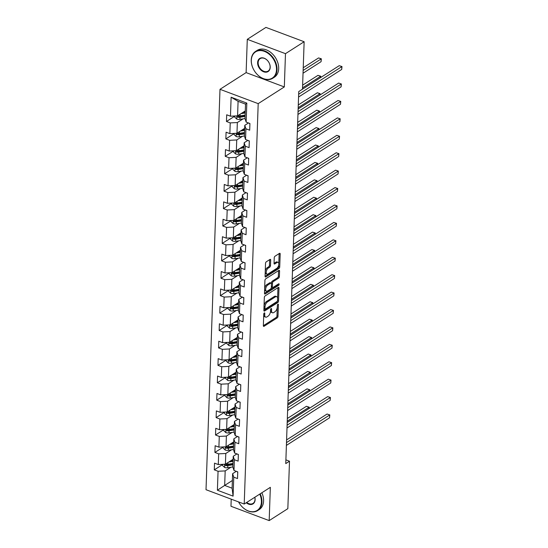 <?xml version="1.0" encoding="UTF-8"?>
<svg xmlns="http://www.w3.org/2000/svg" width="548" height="548" viewBox="0 0 548 548"><rect width="100%" height="100%" fill="white"/><g stroke="black" fill="none" stroke-linecap="round" stroke-linejoin="round"><path stroke-width="0.82" d="M264.294 312.935A0.877 0.438 110.6 0 0 263.759 314.025L263.348 325.67A1.254 0.63 110.6 0 0 263.643 326.375A1.254 0.63 110.6 0 0 264.047 326.3L277.233 317.867A1.254 0.63 110.6 0 0 278 316.299L278.405 304.654A0.877 0.438 110.6 0 0 278.199 304.167A0.877 0.438 110.6 0 0 277.918 304.215A0.877 0.438 110.6 0 0 277.384 305.311L277.329 306.818A4 2.007 110.6 0 1 274.863 311.826L273.767 312.531A4 2.007 110.6 0 1 272.479 312.771A4 2.007 110.6 0 1 271.541 310.524L271.596 309.017A0.877 0.438 110.6 0 0 271.39 308.524A0.877 0.438 110.6 0 0 271.109 308.572A0.877 0.438 110.6 0 0 270.568 309.668L270.513 311.175A4 2.007 110.6 0 1 268.047 316.182L266.951 316.888A4 2.007 110.6 0 1 265.67 317.128A4 2.007 110.6 0 1 264.732 314.881L264.78 313.374A0.877 0.438 110.6 0 0 264.574 312.881A0.877 0.438 110.6 0 0 264.294 312.935M270.691 260.06A1.254 0.63 110.6 0 0 270.397 259.362A1.254 0.63 110.6 0 0 269.993 259.437L266.294 261.8A1.254 0.63 110.6 0 0 265.527 263.369L265.074 276.302A1.254 0.63 110.6 0 0 265.369 277A1.254 0.63 110.6 0 0 265.766 276.925L278.953 268.493A1.254 0.63 110.6 0 0 279.727 266.931L280.179 253.998A1.254 0.63 110.6 0 0 279.884 253.292A1.254 0.63 110.6 0 0 279.48 253.368L275.014 256.224A1.254 0.63 110.6 0 0 274.24 257.793L274.048 263.328A1.254 0.63 110.6 0 0 274.343 264.026A1.254 0.63 110.6 0 0 274.747 263.951L276.959 262.533A3.35 1.678 110.6 0 1 278.035 262.334A3.35 1.678 110.6 0 1 278.706 265.122A3.35 1.678 110.6 0 1 276.754 268.397L268.075 273.952A3.35 1.678 110.6 0 1 266.999 274.151A3.35 1.678 110.6 0 1 266.335 271.37A3.35 1.678 110.6 0 1 268.28 268.088L269.726 267.164A1.254 0.63 110.6 0 0 270.5 265.595L270.691 260.06L269.657 259.677A1.254 0.63 110.6 0 0 269.657 259.649M284.323 86.933L285.481 53.663L304.14 41.73L265.938 27.4L247.285 39.333L246.121 72.61L220.001 89.31L258.197 103.641L284.323 86.933L246.121 72.61M231.222 499.16L230.975 506.27L269.178 520.6L270.342 487.33L244.216 504.037L258.197 103.641M269.178 520.6L287.837 508.667L289.495 461.211L285.892 459.861M304.14 41.73L302.482 89.18L298.749 91.564L285.761 463.601L289.495 461.211M265.109 295.886A1.254 0.63 110.6 0 0 264.335 297.448L263.883 310.38A1.254 0.63 110.6 0 0 264.177 311.086A1.254 0.63 110.6 0 0 264.574 311.011L277.761 302.578A1.254 0.63 110.6 0 0 278.535 301.01L278.987 288.077A1.254 0.63 110.6 0 0 278.692 287.378A1.254 0.63 110.6 0 0 278.295 287.453L265.109 295.886M264.479 293.338L264.931 280.412A1.254 0.63 110.6 0 1 265.698 278.843L278.884 270.411A1.254 0.63 110.6 0 1 279.288 270.335A1.254 0.63 110.6 0 1 279.583 271.041L279.391 276.576A1.254 0.63 110.6 0 1 278.617 278.137L273.267 281.556A1.254 0.63 110.6 0 0 272.5 283.124L272.37 286.796A1.254 0.63 110.6 0 0 272.664 287.495A1.254 0.63 110.6 0 0 273.062 287.419L278.631 283.857A0.877 0.438 110.6 0 1 278.911 283.809A0.877 0.438 110.6 0 1 279.09 284.535A0.877 0.438 110.6 0 1 278.576 285.392L265.17 293.968A1.254 0.63 110.6 0 1 264.773 294.043A1.254 0.63 110.6 0 1 264.479 293.338L277.548 285.008A0.877 0.438 110.6 0 0 278.035 284.241M220.001 89.31L206.014 489.707L244.216 504.037M234.797 116.149L226.461 121.485L230.229 122.903L229.852 133.616L226.084 132.205L225.851 138.904L229.619 140.315L229.242 151.036L225.475 149.625L225.242 156.324L229.009 157.735L228.639 168.455L224.865 167.044L224.632 173.743L228.4 175.155L228.03 185.875L224.262 184.457L224.029 191.156L227.797 192.574L227.42 203.287L223.653 201.876L223.42 208.576L227.187 209.987L226.81 220.707L223.043 219.296L222.81 225.995L226.577 227.406L226.201 238.127L222.433 236.715L222.2 243.415L225.968 244.826L225.598 255.546L221.824 254.135L221.591 260.834L225.358 262.245L224.988 272.966L221.221 271.548L220.988 278.247L224.755 279.665L224.379 290.378L220.611 288.967L220.378 295.667L224.146 297.078L223.769 307.798L220.001 306.387L219.769 313.086L223.536 314.497L223.159 325.217L219.392 323.806L219.159 330.506L222.926 331.917L222.556 342.637L218.782 341.219L218.549 347.918L222.317 349.336L221.947 360.057L218.179 358.639L217.946 365.338L221.714 366.756L221.337 377.469L217.57 376.058L217.337 382.757L221.104 384.169L220.728 394.889L216.96 393.478L216.727 400.177L220.495 401.588L220.118 412.308L216.35 410.897L216.118 417.597L219.885 419.008L219.515 429.728L215.748 428.31L215.508 435.009L219.275 436.427L218.905 447.147L215.138 445.73L214.905 452.429L218.673 453.847L218.296 464.56L214.528 463.149L214.295 469.848L218.063 471.259L217.398 490.241L233.092 496.132L232.105 488.206L232.612 473.691L236.311 471.321M226.461 121.485L226.694 114.785L230.461 116.203L231.126 97.222L246.819 103.106L246.155 122.088L249.922 123.499L249.689 130.198L245.922 128.787L245.545 139.507L249.313 140.918L249.08 147.618L245.312 146.206L244.935 156.92L248.71 158.338L248.47 165.037L244.703 163.619L244.333 174.339L248.1 175.75L247.867 182.45L244.093 181.039L243.723 191.759L247.491 193.17L247.258 199.869L243.49 198.458L243.113 209.178L246.881 210.59L246.648 217.289L242.88 215.878L242.504 226.598L246.271 228.009L246.038 234.708L242.271 233.297L241.894 244.011L245.668 245.429L245.429 252.128L241.661 250.71L241.291 261.43L245.059 262.841L244.826 269.541L241.052 268.13L240.682 278.85L244.449 280.261L244.216 286.96L240.449 285.549L240.072 296.269L243.839 297.68L243.607 304.38L239.839 302.969L239.462 313.682L243.23 315.1L242.997 321.799L239.229 320.381L238.853 331.102L242.627 332.52L242.387 339.219L238.62 337.801L238.25 348.521L242.017 349.932L241.784 356.632L238.01 355.22L237.64 365.941L241.408 367.352L241.175 374.051L237.407 372.64L237.031 383.36L240.798 384.771L240.565 391.471L236.798 390.06L236.421 400.773L240.188 402.191L239.956 408.89L236.188 407.472L235.811 418.193L239.586 419.61L239.346 426.31L235.578 424.892L235.208 435.612L238.976 437.023L238.743 443.722L234.969 442.311L234.599 453.032L238.366 454.443L238.133 461.142L234.366 459.731L233.989 470.451L237.757 471.862L237.524 478.562L233.756 477.15L233.092 496.132M244.668 128.328L236.969 133.26L237.346 122.54L243.072 118.875M248.477 122.958L244.778 125.328L244.401 136.048L245.545 139.507M237.346 122.54L230.229 122.903M236.969 133.26L229.852 133.616M245.922 128.787L244.778 125.328M244.066 145.747L236.359 150.673L236.736 139.959L242.469 136.288M247.874 140.377L244.168 142.747L243.792 153.461L244.935 156.92M236.736 139.959L229.619 140.315M236.359 150.673L229.242 151.036M245.312 146.206L244.168 142.747M243.456 163.167L235.75 168.092L236.126 157.372L241.86 153.707M247.264 157.797L243.559 160.16L243.182 170.88L244.333 174.339M236.126 157.372L229.009 157.735M235.75 168.092L228.639 168.455M244.703 163.619L243.559 160.16M242.846 180.587L235.14 185.512L235.517 174.791L241.25 171.127M246.655 175.209L242.949 177.579L242.579 188.3L243.723 191.759M235.517 174.791L228.4 175.155M235.14 185.512L228.03 185.875M244.093 181.039L242.949 177.579M242.237 198.006L234.537 202.931L234.907 192.211L240.641 188.546M246.045 192.629L242.346 194.999L241.969 205.719L243.113 209.178M234.907 192.211L227.797 192.574M234.537 202.931L227.42 203.287M243.49 198.458L242.346 194.999M241.627 215.419L233.928 220.351L234.304 209.631L240.031 205.966M245.436 210.048L241.737 212.419L241.36 223.139L242.504 226.598M234.304 209.631L227.187 209.987M233.928 220.351L226.81 220.707M242.88 215.878L241.737 212.419M241.024 232.838L233.318 237.764L233.695 227.05L239.428 223.379M244.833 227.468L241.127 229.838L240.75 240.551L241.894 244.011M233.695 227.05L226.577 227.406M233.318 237.764L226.201 238.127M242.271 233.297L241.127 229.838M240.414 250.258L232.708 255.183L233.085 244.463L238.818 240.798M244.223 244.888L240.517 247.251L240.147 257.971L241.291 261.43M233.085 244.463L225.968 244.826M232.708 255.183L225.598 255.546M241.661 250.71L240.517 247.251M239.805 267.677L232.105 272.603L232.475 261.882L238.209 258.218M243.613 262.3L239.908 264.67L239.538 275.391L240.682 278.85M232.475 261.882L225.358 262.245M232.105 272.603L224.988 272.966M241.052 268.13L239.908 264.67M239.195 285.097L231.496 290.022L231.866 279.302L237.599 275.637M243.004 279.72L239.305 282.09L238.928 292.81L240.072 296.269M231.866 279.302L224.755 279.665M231.496 290.022L224.379 290.378M240.449 285.549L239.305 282.09M238.586 302.51L230.886 307.442L231.263 296.721L236.989 293.057M242.394 297.139L238.695 299.509L238.318 310.23L239.462 313.682M231.263 296.721L224.146 297.078M230.886 307.442L223.769 307.798M239.839 302.969L238.695 299.509M237.983 319.929L230.276 324.854L230.653 314.141L236.387 310.469M241.791 314.559L238.085 316.929L237.709 327.642L238.853 331.102M230.653 314.141L223.536 314.497M230.276 324.854L223.159 325.217M239.229 320.381L238.085 316.929M237.373 337.349L229.667 342.274L230.044 331.554L235.777 327.889M241.182 331.978L237.476 334.342L237.106 345.062L238.25 348.521M230.044 331.554L222.926 331.917M229.667 342.274L222.556 342.637M238.62 337.801L237.476 334.342M236.763 354.768L229.064 359.694L229.434 348.973L235.167 345.309M240.572 349.391L236.866 351.761L236.496 362.481L237.64 365.941M229.434 348.973L222.317 349.336M229.064 359.694L221.947 360.057M238.01 355.22L236.866 351.761M236.154 372.188L228.454 377.113L228.824 366.393L234.558 362.728M239.962 366.811L236.263 369.181L235.887 379.901L237.031 383.36M228.824 366.393L221.714 366.756M228.454 377.113L221.337 377.469M237.407 372.64L236.263 369.181M235.544 389.601L227.845 394.533L228.221 383.812L233.948 380.141M239.353 384.23L235.654 386.6L235.277 397.321L236.421 400.773M228.221 383.812L221.104 384.169M227.845 394.533L220.728 394.889M236.798 390.06L235.654 386.6M234.941 407.02L227.235 411.945L227.612 401.232L233.345 397.56M238.75 401.65L235.044 404.02L234.667 414.733L235.811 418.193M227.612 401.232L220.495 401.588M227.235 411.945L220.118 412.308M236.188 407.472L235.044 404.02M234.332 424.44L226.625 429.365L227.002 418.645L232.736 414.98M238.14 419.069L234.434 421.433L234.065 432.153L235.208 435.612M227.002 418.645L219.885 419.008M226.625 429.365L219.515 429.728M235.578 424.892L234.434 421.433M233.722 441.859L226.023 446.784L226.393 436.064L232.126 432.399M237.531 436.482L233.825 438.852L233.455 449.572L234.599 453.032M226.393 436.064L219.275 436.427M226.023 446.784L218.905 447.147M234.969 442.311L233.825 438.852M233.112 459.272L225.413 464.204L225.783 453.484L231.516 449.819M236.921 453.902L233.222 456.272L232.845 466.992L233.989 470.451M225.783 453.484L218.673 453.847M225.413 464.204L218.296 464.56M234.366 459.731L233.222 456.272M232.373 480.486L224.673 485.418L225.18 470.903L230.914 467.232M225.18 470.903L218.063 471.259M232.105 488.206L224.673 485.418L217.398 490.241M233.756 477.15L232.612 473.691M285.481 53.663L247.285 39.333M246.155 122.088L245.011 118.628L245.518 104.113L238.085 101.325L237.579 115.84L245.278 110.915M246.819 103.106L245.518 104.113M238.085 101.325L231.126 97.222M237.579 115.84L230.461 116.203M222.632 464.512L214.295 469.848M223.242 447.093L214.905 452.429M223.851 429.68L215.508 435.009M224.461 412.26L216.118 417.597M225.07 394.841L216.727 400.177M225.673 377.421L217.337 382.757M226.283 360.002L217.946 365.338M226.893 342.589L218.549 347.918M227.502 325.17L219.159 330.506M228.112 307.75L219.769 313.086M228.715 290.33L220.378 295.667M229.324 272.918L220.988 278.247M229.934 255.498L221.591 260.834M230.544 238.079L222.2 243.415M231.146 220.659L222.81 225.995M231.756 203.24L223.42 208.576M232.366 185.827L224.029 191.156M232.975 168.407L224.632 173.743M233.585 150.988L225.242 156.324M234.188 133.568L225.851 138.904M263.718 315.141A4 2.007 110.6 0 0 264.636 316.737L265.67 317.128M270.527 310.785A4 2.007 110.6 0 0 271.445 312.381L272.479 312.771M263.348 325.697L276.199 317.477A1.254 0.63 110.6 0 0 276.966 315.915L277.261 307.524M277.589 298.222L277.952 287.693A1.254 0.63 110.6 0 0 277.952 287.666M263.883 310.408L276.733 302.188A1.254 0.63 110.6 0 0 277.48 300.859M264.951 308.524A0.877 0.438 110.6 0 0 265.157 309.01A0.877 0.438 110.6 0 0 265.438 308.962L277.014 301.558A0.877 0.438 110.6 0 0 277.548 300.462L277.61 298.872A4 2.007 110.6 0 0 276.671 296.626A4 2.007 110.6 0 0 275.384 296.865L267.472 301.927A4 2.007 110.6 0 0 265.006 306.935L264.951 308.524L263.965 308.147M263.951 308.421A0.877 0.438 110.6 0 0 264.122 308.627L265.157 309.01M276.671 296.626L275.637 296.235A4 2.007 110.6 0 0 274.349 296.482L275.384 296.865M264.04 305.839A4 2.007 110.6 0 1 266.438 301.537L274.349 296.482M271.445 283.432L271.466 282.734A1.254 0.63 110.6 0 1 272.24 281.172L277.583 277.747A1.254 0.63 110.6 0 0 278.357 276.185L278.548 270.65A1.254 0.63 110.6 0 0 278.548 270.623M271.37 286.755A1.254 0.63 110.6 0 0 271.63 287.111L272.664 287.495M267.719 285.104A3.35 1.678 110.6 0 0 265.773 288.385A3.35 1.678 110.6 0 0 266.444 291.173A3.35 1.678 110.6 0 0 267.513 290.967L270.575 289.015A1.254 0.63 110.6 0 0 271.342 287.447L271.472 283.775A1.254 0.63 110.6 0 0 271.178 283.076A1.254 0.63 110.6 0 0 270.781 283.152L267.719 285.104L266.691 284.72A3.35 1.678 110.6 0 0 264.643 288.638M264.622 289.159A3.35 1.678 110.6 0 0 265.41 290.783L266.444 291.173M271.178 283.076L270.15 282.686A1.254 0.63 110.6 0 0 269.746 282.761L270.781 283.152M266.691 284.72L269.746 282.761M265.253 271.239A3.35 1.678 110.6 0 1 267.246 267.698L268.691 266.773A1.254 0.63 110.6 0 0 269.465 265.211L269.657 259.677M265.205 272.479A3.35 1.678 110.6 0 0 265.972 273.767L266.999 274.151M278.035 262.334L277 261.944A3.35 1.678 110.6 0 0 275.925 262.149L276.959 262.533M274.048 263.348L275.925 262.149M278.795 263.622L279.144 253.608A1.254 0.63 110.6 0 0 279.144 253.587M265.074 276.322L277.925 268.102A1.254 0.63 110.6 0 0 278.692 266.54L278.754 264.862M222.639 464.341L222.598 465.574L224.625 467.465A3.377 1.623 2 0 0 227.749 467.732L232.845 466.93M228.845 462.005L233.044 461.348M230.612 460.875L233.071 460.491M308.956 408.589L309.004 407.253L306.421 406.287L287.337 418.494M232.969 463.471L227.872 464.266A3.377 1.623 -178 0 1 225.612 464.231C224.68 464.457 224.659 464.903 225.564 465.574A3.377 1.623 2 0 0 227.824 465.608L232.921 464.807M232.948 463.95L227.235 464.848A1.719 0.829 -178 0 1 226.639 464.882L225.564 465.574M225.612 464.231L225.105 464.307M306.421 406.287L309.168 407.178L287.241 421.172M309.168 407.178L309.106 408.493M237.743 472.28A3.377 1.623 -178 0 1 237.181 471.643M286.494 442.599L329.649 415L329.554 417.788L286.399 445.394M286.59 439.921L327.067 414.028L329.821 414.925L329.554 417.788M327.067 414.028L329.821 414.925M260.204 493.81A15.933 11.453 57.4 0 1 261.944 502.023A15.933 11.453 57.4 0 1 257.622 510.599A15.933 11.453 57.4 0 1 238.538 501.906A15.55 11.179 -122.6 0 0 252.429 511.743A15.55 11.179 -122.6 0 0 261.41 502.05A15.55 11.179 -122.6 0 0 259.745 494.104M254.827 497.248A7.775 5.59 57.4 0 1 255.115 499.687A7.775 5.59 57.4 0 1 246.23 502.749M246.71 502.441A7.391 5.316 -122.6 0 0 253.025 503.407A7.391 5.316 -122.6 0 0 255.026 499.427A7.391 5.316 -122.6 0 0 254.793 497.269M261.848 492.755A15.933 11.453 57.4 0 1 263.588 500.968A15.933 11.453 57.4 0 1 259.266 509.551L257.622 510.599M251.32 60.273A15.55 11.179 -122.6 0 0 263.437 78.617A15.55 11.179 -122.6 0 0 276.507 69.719A15.55 11.179 -122.6 0 0 264.389 51.375A15.55 11.179 -122.6 0 0 251.32 60.273M277.041 69.692A15.933 11.453 57.4 0 1 272.719 78.275A15.933 11.453 57.4 0 1 258.629 75.795A15.933 11.453 57.4 0 1 251.231 60.013A15.933 11.453 57.4 0 1 255.553 51.43A15.933 11.453 57.4 0 1 269.643 53.916A15.933 11.453 57.4 0 1 277.041 69.692M257.615 62.636A7.775 5.59 57.4 0 1 264.15 58.184A7.775 5.59 57.4 0 1 270.212 67.356A7.775 5.59 57.4 0 1 263.677 71.809A7.775 5.59 57.4 0 1 257.615 62.636M270.123 67.103A7.391 5.316 -122.6 0 0 266.691 59.78A7.391 5.316 -122.6 0 0 260.156 58.629A7.391 5.316 -122.6 0 0 258.149 62.609A7.391 5.316 -122.6 0 0 261.581 69.932A7.391 5.316 -122.6 0 0 268.123 71.082A7.391 5.316 -122.6 0 0 270.123 67.103M255.553 51.43L257.197 50.382A15.933 11.453 57.4 0 1 271.287 52.861A15.933 11.453 57.4 0 1 278.685 68.644A15.933 11.453 57.4 0 1 274.363 77.227L272.719 78.275M223.248 446.921L223.207 448.154L225.235 450.045A3.377 1.623 2 0 0 228.358 450.312L233.455 449.511M229.454 444.586L233.654 443.928M231.222 443.455L233.681 443.072M309.565 391.169L309.613 389.834L307.031 388.868L287.947 401.074M233.578 446.051L228.482 446.853A3.377 1.623 -178 0 1 226.221 446.812C225.283 447.038 225.269 447.49 226.173 448.154A3.377 1.623 2 0 0 228.434 448.189L233.53 447.394M233.558 446.531L227.845 447.428A1.719 0.829 -178 0 1 227.249 447.469L226.173 448.154M226.221 446.812L225.714 446.887M307.031 388.868L309.778 389.758L287.851 403.753M309.778 389.758L309.716 391.073M223.858 429.509L223.817 430.735L225.838 432.625A3.377 1.623 2 0 0 228.968 432.893L234.065 432.091M230.057 427.173L234.256 426.508M231.831 426.036L234.291 425.652M310.175 373.75L310.216 372.414L307.64 371.448L288.549 383.655M234.181 428.632L229.091 429.433A3.377 1.623 -178 0 1 226.824 429.399C225.892 429.625 225.879 430.07 226.783 430.735A3.377 1.623 2 0 0 229.043 430.769L234.14 429.975M234.167 429.111L228.454 430.009A1.719 0.829 -178 0 1 227.852 430.05L226.783 430.735M226.824 429.399L226.317 429.468M307.64 371.448L310.387 372.345L288.46 386.333M310.387 372.345L310.319 373.654M238.353 454.861A3.377 1.623 -178 0 1 237.791 454.23M287.104 425.18L330.259 397.581L330.163 400.369L287.001 427.974M287.193 422.501L327.677 396.608L330.423 397.505L330.163 400.369M327.677 396.608L330.423 397.505M238.962 437.441A3.377 1.623 -178 0 1 238.401 436.811M287.714 407.767L330.869 380.161L330.773 382.949L287.611 410.555M287.803 405.088L328.286 379.195L331.033 380.086L330.773 382.949M328.286 379.195L331.033 380.086M224.468 412.089L224.42 413.315L226.447 415.206A3.377 1.623 2 0 0 229.578 415.473L234.674 414.678M230.667 409.753L234.866 409.096M232.434 408.623L234.893 408.233M310.778 356.33L310.826 355.001L308.243 354.029L289.159 366.235M234.791 411.212L229.701 412.014A3.377 1.623 -178 0 1 227.434 411.98C226.502 412.206 226.488 412.651 227.386 413.315A3.377 1.623 2 0 0 229.653 413.356L234.743 412.555M234.777 411.699L229.064 412.596A1.719 0.829 -178 0 1 228.461 412.63L227.386 413.315M227.434 411.98L226.927 412.048M308.243 354.029L310.997 354.926L289.07 368.914M310.997 354.926L310.928 356.234M225.07 394.67L225.029 395.896L227.057 397.786A3.377 1.623 2 0 0 230.187 398.06L235.277 397.259M231.277 392.334L235.476 391.676M233.044 391.204L235.503 390.82M311.387 338.911L311.435 337.582L308.853 336.609L289.769 348.823M235.4 393.8L230.304 394.594A3.377 1.623 -178 0 1 228.043 394.56C227.112 394.786 227.098 395.231 227.995 395.903A3.377 1.623 2 0 0 230.256 395.937L235.352 395.135M235.387 394.279L229.667 395.177A1.719 0.829 -178 0 1 229.071 395.211L227.995 395.903M228.043 394.56L227.536 394.629M308.853 336.609L311.6 337.506L289.673 351.501M311.6 337.506L311.538 338.822M225.68 377.25L225.639 378.483L227.667 380.374A3.377 1.623 2 0 0 230.79 380.641L235.887 379.839M231.886 374.914L236.085 374.257M233.654 373.784L236.113 373.4M311.997 321.498L312.045 320.162L309.462 319.196L290.378 331.403M236.01 376.38L230.914 377.175A3.377 1.623 -178 0 1 228.653 377.14C227.721 377.367 227.701 377.812 228.605 378.483A3.377 1.623 2 0 0 230.866 378.517L235.962 377.716M235.989 376.86L230.276 377.757A1.719 0.829 -178 0 1 229.681 377.798L228.605 378.483M228.653 377.14L228.146 377.216M309.462 319.196L312.209 320.087L290.282 334.081M312.209 320.087L312.148 321.402M239.565 420.021A3.377 1.623 -178 0 1 239.003 419.391M288.317 390.347L331.478 362.742L331.376 365.537L288.221 393.135M288.412 387.669L328.896 361.776L331.643 362.666L331.376 365.537M328.896 361.776L331.643 362.666M240.175 402.609A3.377 1.623 -178 0 1 239.613 401.972M288.926 372.928L332.081 345.322L331.985 348.117L288.83 375.723M289.022 370.249L329.506 344.356L332.252 345.254L331.985 348.117M329.506 344.356L332.252 345.254M240.784 385.189A3.377 1.623 -178 0 1 240.223 384.552M289.536 355.508L332.691 327.91L332.595 330.697L289.44 358.303M289.632 352.83L330.108 326.937L332.862 327.834L332.595 330.697M330.108 326.937L332.862 327.834M241.394 367.77A3.377 1.623 -178 0 1 240.832 367.139M290.145 338.089L333.3 310.49L333.205 313.278L290.043 340.883M290.235 335.41L330.718 309.517L333.465 310.415L333.205 313.278M330.718 309.517L333.465 310.415M242.004 350.35A3.377 1.623 -178 0 1 241.442 349.72M290.748 320.676L333.91 293.07L333.814 295.858L290.652 323.464M290.844 317.998L331.328 292.105L334.075 292.995L333.814 295.858M331.328 292.105L334.075 292.995M242.606 332.937A3.377 1.623 -178 0 1 242.045 332.3M291.358 303.256L334.52 275.651L334.417 278.446L291.262 306.044M291.454 300.578L331.937 274.685L334.684 275.576L334.417 278.446M331.937 274.685L334.684 275.576M243.216 315.518A3.377 1.623 -178 0 1 242.654 314.881M291.968 285.837L335.123 258.231L335.027 261.026L291.872 288.632M292.063 283.158L332.547 257.265L335.294 258.163L335.027 261.026M332.547 257.265L335.294 258.163M243.826 298.098A3.377 1.623 -178 0 1 243.264 297.461M292.577 268.417L335.732 240.819L335.636 243.607L292.481 271.212M292.673 265.739L333.15 239.846L335.903 240.743L335.636 243.607M333.15 239.846L335.903 240.743M244.435 280.679A3.377 1.623 -178 0 1 243.874 280.049M293.187 251.005L336.342 223.399L336.246 226.187L293.084 253.793M293.276 248.319L333.759 222.433L336.506 223.324L336.246 226.187M333.759 222.433L336.506 223.324M245.045 263.259A3.377 1.623 -178 0 1 244.483 262.629M293.79 233.585L336.952 205.98L336.856 208.774L293.694 236.373M293.886 230.907L334.369 205.014L337.116 205.904L336.856 208.774M334.369 205.014L337.116 205.904M245.648 245.846A3.377 1.623 -178 0 1 245.086 245.209M294.399 216.165L337.561 188.56L337.458 191.355L294.303 218.953M294.495 213.487L334.979 187.594L337.726 188.491L337.458 191.355M334.979 187.594L337.726 188.491M246.258 228.427A3.377 1.623 -178 0 1 245.696 227.79M295.009 198.746L338.164 171.14L338.068 173.935L294.913 201.541M295.105 196.068L335.588 170.175L338.335 171.072L338.068 173.935M335.588 170.175L338.335 171.072M246.867 211.007A3.377 1.623 -178 0 1 246.305 210.37M295.619 181.326L338.774 153.728L338.678 156.516L295.523 184.121M295.714 178.648L336.191 152.755L338.945 153.652L338.678 156.516M336.191 152.755L338.945 153.652M247.477 193.588A3.377 1.623 -178 0 1 246.915 192.958M296.228 163.914L339.383 136.308L339.287 139.096L296.126 166.702M296.317 161.235L336.801 135.342L339.548 136.233L339.287 139.096M336.801 135.342L339.548 136.233M248.086 176.168A3.377 1.623 -178 0 1 247.525 175.538M296.831 146.494L339.993 118.889L339.897 121.683L296.735 149.282M296.927 143.816L337.41 117.923L340.157 118.813L339.897 121.683M337.41 117.923L340.157 118.813M248.689 158.756A3.377 1.623 -178 0 1 248.128 158.119M297.441 129.075L340.603 101.469L340.5 104.264L297.345 131.869M297.537 126.396L338.02 100.503L340.767 101.401L340.5 104.264M338.02 100.503L340.767 101.401M249.299 141.336A3.377 1.623 -178 0 1 248.737 140.699M298.05 111.655L341.205 84.056L341.109 86.844L297.954 114.45M298.146 108.977L338.63 83.084L341.377 83.981L341.109 86.844M338.63 83.084L341.377 83.981M226.29 359.83L226.249 361.064L228.276 362.954A3.377 1.623 2 0 0 231.4 363.221L236.496 362.42M232.496 357.495L236.688 356.837M234.263 356.364L236.722 355.981M312.607 304.078L312.655 302.743L310.072 301.777L290.988 313.983M236.62 358.961L231.523 359.762A3.377 1.623 -178 0 1 229.263 359.721C228.324 359.947 228.311 360.399 229.215 361.064A3.377 1.623 2 0 0 231.475 361.098L236.572 360.303M236.599 359.44L230.886 360.337A1.719 0.829 -178 0 1 230.29 360.379L229.215 361.064M229.263 359.721L228.756 359.796M310.072 301.777L312.819 302.667L290.892 316.662M312.819 302.667L312.757 303.982M226.899 342.418L226.858 343.644L228.879 345.535A3.377 1.623 2 0 0 232.01 345.802L237.106 345.007M233.099 340.082L237.298 339.424M234.873 338.952L237.332 338.561M313.216 286.659L313.257 285.323L310.682 284.357L291.591 296.564M237.222 341.541L232.133 342.342A3.377 1.623 -178 0 1 229.865 342.308C228.934 342.534 228.92 342.98 229.824 343.644A3.377 1.623 2 0 0 232.085 343.678L237.181 342.884M237.209 342.027L231.496 342.918A1.719 0.829 -178 0 1 230.893 342.959L229.824 343.644M229.865 342.308L229.359 342.377M310.682 284.357L313.429 285.255L291.502 299.242M313.429 285.255L313.36 286.563M227.509 324.998L227.461 326.224L229.489 328.115A3.377 1.623 2 0 0 232.619 328.382L237.716 327.588M233.708 322.662L237.907 322.005M235.476 321.532L237.935 321.142M313.819 269.239L313.867 267.91L311.285 266.938L292.2 279.144M237.832 324.121L232.742 324.923A3.377 1.623 -178 0 1 230.475 324.889C229.544 325.115 229.53 325.56 230.427 326.224A3.377 1.623 2 0 0 232.695 326.266L237.784 325.464M237.818 324.608L232.105 325.505A1.719 0.829 -178 0 1 231.503 325.539L230.427 326.224M230.475 324.889L229.968 324.957M311.285 266.938L314.038 267.835L292.111 281.823M314.038 267.835L313.97 269.143M228.112 307.579L228.071 308.812L230.098 310.702A3.377 1.623 2 0 0 233.229 310.969L238.318 310.168M234.318 305.243L238.517 304.585M236.085 304.113L238.544 303.729M314.429 251.82L314.477 250.491L311.894 249.525L292.81 261.732M238.442 306.709L233.345 307.503A3.377 1.623 -178 0 1 231.085 307.469C230.153 307.695 230.139 308.14 231.037 308.812A3.377 1.623 2 0 0 233.297 308.846L238.394 308.045M238.428 307.188L232.708 308.086A1.719 0.829 -178 0 1 232.112 308.12L231.037 308.812M231.085 307.469L230.578 307.538M311.894 249.525L314.641 250.415L292.714 264.41M314.641 250.415L314.579 251.731M228.721 290.159L228.68 291.392L230.708 293.283A3.377 1.623 2 0 0 233.832 293.55L238.928 292.748M234.928 287.823L239.127 287.166M236.695 286.693L239.154 286.309M315.038 234.407L315.086 233.071L312.504 232.105L293.42 244.312M239.051 289.289L233.955 290.091A3.377 1.623 -178 0 1 231.694 290.05C230.763 290.276 230.742 290.721 231.646 291.392A3.377 1.623 2 0 0 233.907 291.426L239.003 290.625M239.031 289.769L233.318 290.666A1.719 0.829 -178 0 1 232.722 290.707L231.646 291.392M231.694 290.05L231.188 290.125M312.504 232.105L315.251 232.996L293.324 246.99M315.251 232.996L315.189 234.311M229.331 272.746L229.29 273.973L231.318 275.863A3.377 1.623 2 0 0 234.441 276.13L239.538 275.329M235.537 270.411L239.729 269.746M237.305 269.274L239.764 268.89M315.648 216.987L315.696 215.652L313.114 214.686L294.029 226.893M239.661 271.87L234.565 272.671A3.377 1.623 -178 0 1 232.304 272.63C231.366 272.856 231.352 273.308 232.256 273.973A3.377 1.623 2 0 0 234.517 274.007L239.613 273.212M239.64 272.349L233.928 273.247A1.719 0.829 -178 0 1 233.332 273.288L232.256 273.973M232.304 272.63L231.797 272.705M313.114 214.686L315.86 215.583L293.934 229.571M315.86 215.583L315.799 216.892M229.941 255.327L229.9 256.553L231.92 258.444A3.377 1.623 2 0 0 235.051 258.711L240.147 257.916M236.14 252.991L240.339 252.333M237.914 251.861L240.373 251.47M316.258 199.568L316.299 198.232L313.723 197.266L294.632 209.473M240.264 254.45L235.174 255.252A3.377 1.623 -178 0 1 232.907 255.217C231.975 255.443 231.962 255.889 232.866 256.553A3.377 1.623 2 0 0 235.126 256.594L240.223 255.793M240.25 254.936L234.537 255.827A1.719 0.829 -178 0 1 233.934 255.868L232.866 256.553M232.907 255.217L232.4 255.286M313.723 197.266L316.47 198.164L294.543 212.151M316.47 198.164L316.401 199.472M230.55 237.907L230.503 239.134L232.53 241.024A3.377 1.623 2 0 0 235.661 241.291L240.757 240.497M236.75 235.572L240.949 234.914M238.517 234.441L240.976 234.051M316.86 182.148L316.908 180.819L314.326 179.847L295.242 192.053M240.873 237.031L235.777 237.832A3.377 1.623 -178 0 1 233.517 237.798C232.585 238.024 232.571 238.469 233.469 239.134A3.377 1.623 2 0 0 235.736 239.175L240.825 238.373M240.86 237.517L235.147 238.414A1.719 0.829 -178 0 1 234.544 238.449L233.469 239.134M233.517 237.798L233.01 237.866M314.326 179.847L317.073 180.744L295.153 194.732M317.073 180.744L317.011 182.052M231.153 220.488L231.112 221.721L233.14 223.611A3.377 1.623 2 0 0 236.27 223.879L241.36 223.077M237.359 218.152L241.558 217.494M239.127 217.022L241.586 216.638M317.47 164.736L317.518 163.4L314.936 162.434L295.851 174.641M241.483 219.618L236.387 220.412A3.377 1.623 -178 0 1 234.126 220.378C233.195 220.604 233.174 221.05 234.078 221.721A3.377 1.623 2 0 0 236.339 221.755L241.435 220.954M241.469 220.097L235.75 220.995A1.719 0.829 -178 0 1 235.154 221.029L234.078 221.721M234.126 220.378L233.619 220.454M314.936 162.434L317.682 163.325L295.756 177.319M317.682 163.325L317.621 164.64M231.763 203.068L231.722 204.301L233.749 206.192A3.377 1.623 2 0 0 236.873 206.459L241.969 205.658M237.969 200.732L242.168 200.075M239.736 199.602L242.195 199.219M318.08 147.316L318.128 145.98L315.545 145.014L296.461 157.221M242.093 202.198L236.996 203A3.377 1.623 -178 0 1 234.736 202.959C233.804 203.185 233.784 203.63 234.688 204.301A3.377 1.623 2 0 0 236.948 204.336L242.045 203.541M242.072 202.678L236.359 203.575A1.719 0.829 -178 0 1 235.763 203.616L234.688 204.301M234.736 202.959L234.229 203.034M315.545 145.014L318.292 145.905L296.365 159.9M318.292 145.905L318.23 147.22M232.373 185.656L232.331 186.882L234.359 188.772A3.377 1.623 2 0 0 237.483 189.039L242.579 188.238M238.579 183.32L242.771 182.655M240.346 182.183L242.805 181.799M318.689 129.897L318.737 128.561L316.155 127.595L297.071 139.802M242.702 184.779L237.606 185.58A3.377 1.623 -178 0 1 235.345 185.546C234.407 185.765 234.393 186.217 235.298 186.882A3.377 1.623 2 0 0 237.558 186.916L242.654 186.121M242.682 185.258L236.969 186.156A1.719 0.829 -178 0 1 236.373 186.197L235.298 186.882M235.345 185.546L234.839 185.614M316.155 127.595L318.902 128.492L296.975 142.48M318.902 128.492L318.84 129.801M232.982 168.236L232.934 169.462L234.962 171.353A3.377 1.623 2 0 0 238.092 171.62L243.189 170.825M239.181 165.9L243.381 165.243M240.956 164.77L243.415 164.379M319.299 112.477L319.34 111.148L316.765 110.175L297.674 122.382M243.305 167.359L238.216 168.161A3.377 1.623 -178 0 1 235.948 168.126C235.017 168.352 235.003 168.798 235.907 169.462A3.377 1.623 2 0 0 238.168 169.503L243.264 168.702M243.291 167.846L237.579 168.736A1.719 0.829 -178 0 1 236.976 168.777L235.907 169.462M235.948 168.126L235.441 168.195M316.765 110.175L319.511 111.073L297.585 125.06M319.511 111.073L319.443 112.381M233.592 150.816L233.544 152.043L235.572 153.933A3.377 1.623 2 0 0 238.702 154.207L243.798 153.406M239.791 148.481L243.99 147.823M241.558 147.35L244.018 146.967M319.902 95.057L319.95 93.729L317.367 92.756L298.283 104.963M243.915 149.947L238.818 150.741A3.377 1.623 -178 0 1 236.558 150.707C235.626 150.933 235.613 151.378 236.51 152.049A3.377 1.623 2 0 0 238.777 152.084L243.867 151.282M243.901 150.426L238.181 151.323A1.719 0.829 -178 0 1 237.585 151.358L236.51 152.049M236.558 150.707L236.051 150.775M317.367 92.756L320.114 93.653L298.187 107.648M320.114 93.653L320.053 94.962M234.195 133.397L234.154 134.63L236.181 136.521A3.377 1.623 2 0 0 239.312 136.788L244.401 135.986M240.401 131.061L244.6 130.403M242.168 129.931L244.627 129.547M320.512 77.645L320.559 76.309L317.977 75.343L302.626 85.159M244.524 132.527L239.428 133.322A3.377 1.623 -178 0 1 237.168 133.287C236.236 133.513 236.215 133.959 237.12 134.63A3.377 1.623 2 0 0 239.38 134.664L244.477 133.863M244.511 133.006L238.791 133.904A1.719 0.829 -178 0 1 238.195 133.938L237.12 134.63M237.168 133.287L236.661 133.363M317.977 75.343L320.724 76.234L302.53 87.838M320.724 76.234L320.662 77.549M234.804 115.977L234.763 117.21L236.791 119.101A3.377 1.623 2 0 0 239.914 119.368L245.011 118.567M241.01 113.642L245.209 112.984M242.778 112.511L245.237 112.128M303.044 73.213L321.073 61.684L321.169 58.889L318.587 57.924L303.236 67.74M245.134 115.107L240.038 115.909A3.377 1.623 -178 0 1 237.777 115.868C236.846 116.094 236.825 116.546 237.729 117.21A3.377 1.623 2 0 0 239.99 117.245L245.086 116.45M245.114 115.587L239.401 116.484A1.719 0.829 -178 0 1 238.805 116.525L237.729 117.21M237.777 115.868L237.27 115.943M318.587 57.924L321.334 58.814L303.14 70.425M321.334 58.814L321.073 61.684M249.909 123.917A3.377 1.623 -178 0 1 249.347 123.286M298.66 94.235L341.815 66.637L341.719 69.425L298.564 97.03M302.482 89.173L339.233 65.664L341.986 66.561L341.719 69.425M339.233 65.664L341.986 66.561M263.739 314.504L264.732 314.881M270.911 308.757L271.596 309.017M270.554 310.147L271.541 310.524M277.726 304.4L278.405 304.654M276.966 315.915L278 316.299M276.199 317.477L277.233 317.867M263.389 326.053L264.047 326.3M264.102 313.114L264.78 313.374M277.952 287.693L278.987 288.077M277.535 300.64L278.535 301.01M276.733 302.188L277.761 302.578M263.924 310.764L264.574 311.011M266.438 301.537L267.472 301.927M264.02 306.558L265.006 306.935M278.548 270.65L279.583 271.041M278.357 276.185L279.391 276.576M277.583 277.747L278.617 278.137M272.24 281.172L273.267 281.556M271.466 282.734L272.5 283.124M271.383 286.419L272.37 286.796M277.548 285.008L278.576 285.392M264.52 293.721L265.17 293.968M269.465 265.211L270.5 265.595M268.691 266.773L269.726 267.164M267.246 267.698L268.28 268.088M274.089 263.704L274.747 263.951M279.144 253.608L280.179 253.998M278.692 266.54L279.727 266.931M277.925 268.102L278.953 268.493M265.116 276.678L265.766 276.925M224.687 464.238L224.57 467.417M227.824 465.608L227.749 467.732M227.934 462.587L227.872 464.266M225.29 446.819L225.18 449.997M228.434 448.189L228.358 450.312M228.537 445.175L228.482 446.853M225.899 429.406L225.79 432.578M229.043 430.769L228.968 432.893M229.146 427.755L229.091 429.433M226.509 411.986L226.399 415.158M229.653 413.356L229.578 415.473M229.756 410.336L229.701 412.014M227.119 394.567L227.009 397.745M230.256 395.937L230.187 398.06M230.366 392.916L230.304 394.594M227.721 377.147L227.612 380.326M230.866 378.517L230.79 380.641M230.975 375.496L230.914 377.175M228.331 359.728L228.221 362.906M231.475 361.098L231.4 363.221M231.578 358.084L231.523 359.762M228.941 342.315L228.831 345.487M232.085 343.678L232.01 345.802M232.188 340.664L232.133 342.342M229.55 324.896L229.441 328.067M232.695 326.266L232.619 328.382M232.797 323.245L232.742 324.923M230.16 307.476L230.044 310.654M233.297 308.846L233.229 310.969M233.407 305.825L233.345 307.503M230.763 290.056L230.653 293.235M233.907 291.426L233.832 293.55M234.017 288.406L233.955 290.091M231.372 272.637L231.263 275.815M234.517 274.007L234.441 276.13M234.619 270.993L234.565 272.671M231.982 255.224L231.873 258.396M235.126 256.594L235.051 258.711M235.229 253.573L235.174 255.252M232.592 237.805L232.482 240.983M235.736 239.175L235.661 241.291M235.839 236.154L235.777 237.832M233.201 220.385L233.085 223.563M236.339 221.755L236.27 223.879M236.448 218.734L236.387 220.412M233.804 202.966L233.695 206.144M236.948 204.336L236.873 206.459M237.058 201.321L236.996 203M234.414 185.546L234.304 188.724M237.558 186.916L237.483 189.039M237.661 183.902L237.606 185.58M235.024 168.133L234.914 171.305M238.168 169.503L238.092 171.62M238.27 166.482L238.216 168.161M235.633 150.714L235.524 153.892M238.777 152.084L238.702 154.207M238.88 149.063L238.818 150.741M236.243 133.294L236.126 136.473M239.38 134.664L239.312 136.788M239.49 131.643L239.428 133.322M236.846 115.875L236.736 119.053M239.99 117.245L239.914 119.368M240.099 114.231L240.038 115.909"/></g></svg>
